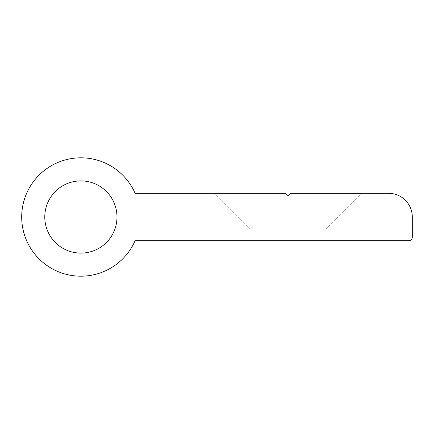 <?xml version="1.0" encoding="UTF-8"?>
<svg xmlns="http://www.w3.org/2000/svg" width="434" height="434" viewBox="0 0 434 434"><rect width="100%" height="100%" fill="white"/><g stroke="black" fill="none" stroke-linecap="round" stroke-linejoin="round"><path stroke-width="0.33" stroke-dasharray="2.17 1.63" d="M287.33 195.007L285.653 193.325L135.12 193.325A59.181 59.181 0 0 0 21.7 217A59.181 59.181 0 0 0 135.12 240.675L408.747 240.675A3.553 3.553 0 0 0 412.3 237.121L412.3 217A23.675 23.675 0 0 0 388.625 193.325L290.384 193.325L361.403 193.325L290.384 193.325L361.403 193.325L290.384 193.325L288.702 195.007M288.019 228.837L325.896 228.837L288.019 228.837M288.019 240.675L325.896 240.675L288.019 240.675M116.985 217A36.103 36.103 0 0 1 80.881 253.103A36.103 36.103 0 0 1 44.783 217A36.103 36.103 0 0 1 80.881 180.897A36.103 36.103 0 0 1 116.985 217M285.653 193.325L214.635 193.325L285.653 193.325L288.019 195.696L285.653 193.325L214.635 193.325L285.653 193.325L288.019 195.696L290.384 193.325L288.019 195.696L290.384 193.325L288.019 195.696L285.653 193.325M250.141 240.675L250.141 228.837L214.635 193.325L250.141 228.837L250.141 240.675M325.896 240.675L325.896 228.837L361.403 193.325L325.896 228.837L325.896 240.675"/><path stroke-width="0.65" d="M288.702 195.007L288.019 195.696L285.653 193.325L135.12 193.325A59.181 59.181 0 0 0 21.7 217A59.181 59.181 0 0 0 135.12 240.675L408.747 240.675A3.553 3.553 0 0 0 412.3 237.121L412.3 217A23.675 23.675 0 0 0 388.625 193.325L290.384 193.325L288.019 195.696L287.33 195.007M116.985 217A36.103 36.103 0 0 1 80.881 253.103A36.103 36.103 0 0 1 44.783 217A36.103 36.103 0 0 1 80.881 180.897A36.103 36.103 0 0 1 116.985 217"/></g></svg>
